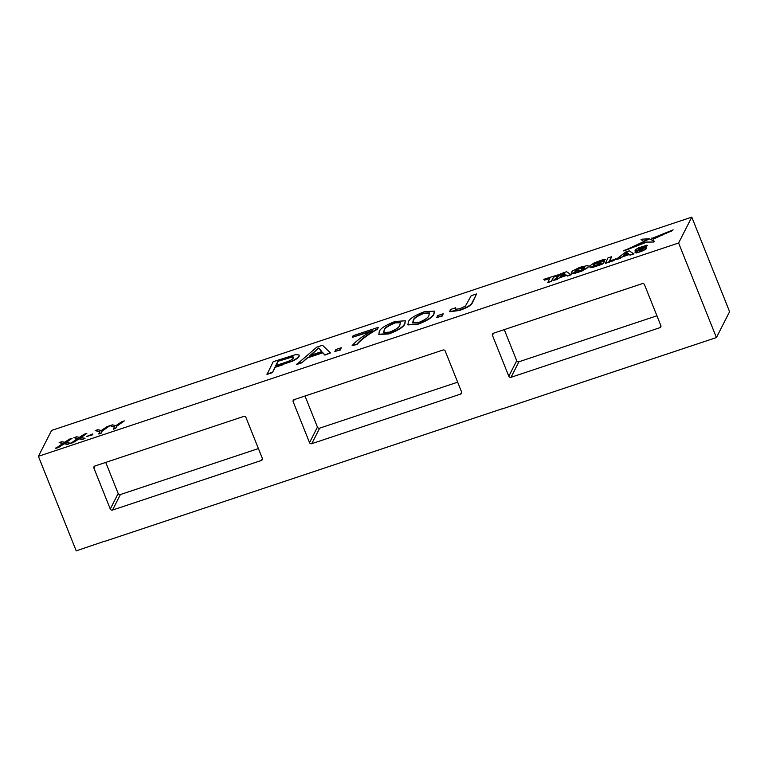 <?xml version="1.0" encoding="UTF-8"?>
<svg xmlns="http://www.w3.org/2000/svg" width="768" height="768" viewBox="0 0 768 768"><rect width="100%" height="100%" fill="white"/><g stroke="black" fill="none" stroke-linecap="round" stroke-linejoin="round"><path stroke-width="1.15" d="M543.734 279.331L544.541 279.83L549.83 278.074L547.814 282.576L551.501 281.347L553.632 277.162L558.912 275.395L560.669 274.042L543.734 279.331L544.675 280.147L549.61 278.496M597.859 263.866L600.739 262.915L600.317 263.741L594.874 265.555L593.357 265.421L593.712 264.432L597.821 262.118L602.544 260.938L605.318 259.411L602.438 259.853L594.077 262.944L589.776 265.92L589.853 267.053L593.712 266.803L603.389 263.184L604.55 260.909L598.31 262.992L597.984 264.182L600.518 263.338M589.67 266.899L590.717 267.514L593.088 267.274L601.402 264.509L603.514 263.501L604.55 260.909M593.366 265.421L595.862 263.386L602.669 261.254L605.318 259.411M641.05 239.597L643.757 241.373L648.614 238.838L641.933 239.174L641.27 239.914M651.658 238.08L653.232 239.203L673.123 229.853L651.965 238.397M652.915 238.733L651.878 238.186M623.616 250.608L645.917 242.064L653.923 242.026L654.413 241.296L649.517 238.877L623.741 250.925L646.118 242.371M646.013 242.112L653.606 242.026M635.088 250.522L642.922 249.245L634.867 252.019L636.096 253.037L642.816 250.8L645.955 249.062L646.627 247.709L638.87 249.091L645.965 246.701L647.53 245.443L646.973 245.184L638.726 247.805L635.357 249.744L635.299 250.934L636.48 250.973L642.806 249.485M634.838 252.067L636.067 252.96M611.606 256.714L607.92 257.942L605.443 263.376L613.766 260.602L615.542 259.2L609.494 260.851L611.606 256.714L609.84 260.736M615.878 259.546L619.843 258.576L621.83 257.011L629.203 254.563L630.086 255.168L633.926 253.882L629.213 250.848L625.69 252.019L615.878 259.546L629.078 254.246L629.962 254.851L633.802 253.574M282.941 364.742L275.107 367.354L272.438 372.614L267.014 374.419L273.216 361.68L295.69 354.586L299.136 355.037L299.098 356.39C298.493 357.686 296.333 359.27 292.608 361.114L282.816 364.435L292.483 360.797C296.208 358.954 298.368 357.379 298.973 356.074L299.136 355.037M330.422 352.934L324.922 355.123L322.742 352.81L307.709 357.821L301.776 362.832L296.563 364.57L316.781 347.165L322.522 345.254L330.422 352.934L324.797 354.806L322.618 352.493L307.584 357.504L301.776 362.832M341.242 347.741L340.397 349.968L334.858 351.456L335.827 349.546L341.242 347.741L340.397 349.968M378.202 327.36L377.587 329.126C367.632 334.819 360.816 339.907 357.139 344.39L352.09 345.715C355.709 341.309 362.39 336.307 372.134 330.71L352.272 337.325L353.088 335.731L378.202 327.36L377.462 328.81C367.507 334.502 360.691 339.59 357.014 344.074L357.139 344.39M370.714 331.536L352.272 337.325M405.293 320.784L404.947 323.578C404.122 326.669 398.822 330.115 389.03 333.898L378.883 334.598L379.21 331.795C380.016 328.714 385.306 325.277 395.069 321.485L405.293 320.784L404.822 323.261C403.997 326.362 398.698 329.798 388.906 333.581L389.03 333.898M434.352 311.098L434.006 313.901C433.181 316.992 427.872 320.429 418.09 324.221L407.933 324.922L408.269 322.118C409.066 319.037 414.355 315.6 424.118 311.798L434.352 311.098L433.882 313.584C433.056 316.675 427.747 320.112 417.965 323.904L418.09 324.221M443.184 313.776L442.339 316.003L436.79 317.491L437.77 315.581L443.184 313.776L442.339 316.003M476.602 293.914L472.214 303.101C471.014 305.501 466.704 307.968 459.274 310.493L449.866 311.712L450.278 309.562L455.693 307.757L455.194 309.293L459.888 308.746L465.398 306.125L471.187 295.718L476.602 293.914L472.09 302.784C470.89 305.194 466.579 307.661 459.139 310.186L449.741 311.395M455.693 307.757L455.28 309.427M70.262 443.194L67.67 444.413L64.205 443.798L58.57 447.446L55.814 448.358L63.024 443.29L59.146 442.598L61.872 441.696L64.57 442.291L69.322 439.21L72.077 438.288L65.76 442.387L70.262 443.194L67.536 444.106L64.07 443.482L58.57 447.446M62.669 443.52L59.146 442.598M72.077 438.288L66.24 442.474M85.037 438.269L82.435 439.498L78.979 438.874L73.344 442.522L70.589 443.443L77.798 438.374L73.92 437.674L76.646 436.771L79.344 437.366L84.096 434.285L86.851 433.373L80.534 437.462L85.037 438.269L82.31 439.181L78.845 438.557L73.344 442.522M77.443 438.595L73.92 437.674M86.851 433.373L81.014 437.549M92.794 433.92L92.611 434.832L86.534 436.502L92.794 433.92L92.611 434.832M109.757 425.741L102.211 431.088L101.098 433.277L98.832 434.035L99.83 431.52L95.194 430.589L97.862 429.706L101.28 430.512L107.088 426.624L109.757 425.741L102.086 430.771L101.098 433.277M99.696 431.789L95.194 430.589M124.33 420.883L116.774 426.23L115.661 428.429L113.405 429.178L114.394 426.672L109.92 425.683L112.426 424.848L115.853 425.664L121.661 421.776L124.33 420.883L116.65 425.914L115.661 428.429M114.269 426.931L109.92 425.683M38.4 456.317L678.605 243.014L691.786 217.142L51.571 430.435L38.4 456.317L76.214 550.858L105.139 541.046M571.43 272.976L572.323 273.59L574.55 273.408L581.837 271.114L587.875 267.6L588.346 266.15L587.28 265.594L579.59 267.379L572.611 270.912L571.315 272.41L571.613 273.13L577.306 272.39L585.254 269.059L588.038 266.976L588.221 265.834M553.296 280.397L557.107 279.485L559.094 277.92L566.458 275.462L567.35 276.067L571.19 274.79L566.63 271.699L562.954 272.928L553.296 280.397L566.333 275.146L567.226 275.75L571.066 274.474M678.605 243.014L716.429 337.565L729.6 311.683L691.786 217.142M502.061 408.806L105.024 541.267M716.429 337.565L501.955 409.018M243.734 416.429A1.738 1.642 27 0 1 245.962 417.466L262.32 458.371A1.738 1.642 27 0 1 261.35 460.474L112.502 510.067A1.738 1.642 27 0 1 110.275 509.03L93.907 468.125A1.738 1.642 27 0 1 94.886 466.022L243.734 416.429M642.259 283.651A1.738 1.642 27 0 1 644.486 284.688L660.854 325.594A1.738 1.642 27 0 1 659.875 327.696L511.027 377.29A1.738 1.642 27 0 1 508.8 376.253L492.442 335.347A1.738 1.642 27 0 1 493.411 333.245L642.259 283.651M442.992 350.035A1.738 1.642 27 0 1 445.229 351.082L461.587 391.978A1.738 1.642 27 0 1 460.618 394.09L311.77 443.683A1.738 1.642 27 0 1 309.533 442.637L293.174 401.741A1.738 1.642 27 0 1 294.144 399.629L442.992 350.035M115.536 428.112L113.28 428.861M100.963 432.96L98.707 433.718M92.486 434.525L86.534 436.502M78.768 437.155L79.344 437.366M73.219 442.205L70.464 443.126M63.994 442.07L64.704 442.57M58.445 447.13L55.69 448.051M442.214 315.686L436.79 317.491M417.965 323.904L407.808 324.605M388.906 333.581L378.749 334.282M357.014 344.074L352.09 345.715M340.272 349.651L334.858 351.456M301.651 362.525L296.438 364.253M272.438 372.614L274.982 367.046L282.816 364.435M272.314 372.298L266.89 374.102M105.734 462.403L118.176 493.507A1.738 1.642 -153 0 0 120.403 494.544L258.403 448.57M504.269 329.626L516.71 360.72A1.738 1.642 -153 0 0 518.938 361.766L656.928 315.792M305.002 396.019L317.443 427.114A1.738 1.642 -153 0 0 319.67 428.15L457.661 382.176M423.427 313.219L429.466 312.864L428.957 315.226C428.784 317.299 425.376 319.709 418.733 322.454L412.694 322.81L413.194 320.477C413.386 318.394 416.794 315.974 423.427 313.219L429.533 313.056M394.378 322.896L400.406 322.541L399.898 324.902C399.725 326.976 396.317 329.386 389.674 332.141L383.635 332.496L384.134 330.154C384.317 328.08 387.734 325.661 394.378 322.896L400.464 322.714M321.821 351.571L318.73 348.01L309.926 355.536L321.821 351.571M286.944 358.301C291.878 356.573 294.086 356.429 293.558 357.869C292.474 359.539 289.411 361.152 284.371 362.726L275.712 365.606L277.901 361.306L287.069 358.608C292.003 356.89 294.211 356.746 293.683 358.186M293.702 357.168L293.558 357.869M413.194 320.477L413.318 320.794C413.501 318.71 416.918 316.291 423.562 313.536M412.771 322.963L413.318 320.794M384.134 330.154L384.269 330.47C384.451 328.397 387.859 325.978 394.502 323.213M383.712 332.64L384.269 330.47M310.733 355.267L318.73 348.01M318.854 348.326L321.706 351.61M277.901 361.306L287.069 358.608M276.058 365.491L278.026 361.622M580.579 270.403L584.304 268.301L584.486 267.168L582.691 267.293L577.152 269.309L574.973 271.498L580.579 270.403M584.65 267.523L578.179 269.146L575.098 271.594M628.426 253.69L626.87 252.566L623.309 255.389L628.426 253.69M628.214 253.757L626.995 252.883L624.211 255.091M605.318 263.059L613.642 260.285L615.418 258.883M639.005 248.573L639.504 248.678M639.379 248.362L639.859 248.515M640.07 248.045L640.704 248.15M640.579 247.834L641.347 247.93M641.222 247.622L642.01 247.67M641.885 247.354L642.787 247.459M642.662 247.142L643.718 247.19M643.594 246.874L645.533 246.758M645.408 246.442L645.965 246.701M646.282 246.019L646.867 245.962M646.742 245.654L647.27 245.702M635.971 252.72L636.547 252.931M636.422 252.614L639.37 252.077M639.245 251.76L640.33 251.75M640.205 251.443L641.155 251.434M641.03 251.117L641.981 251.117M641.856 250.8L642.816 250.8M642.691 250.483L643.507 250.483M643.382 250.166L644.035 250.224M643.91 249.907L645.149 249.59M645.024 249.274L645.552 249.322M645.427 249.005L645.955 249.062M646.339 248.275L646.627 247.709M653.962 238.522L654.595 238.618M654.47 238.31L655.123 238.358M654.998 238.042L659.414 236.458M659.29 236.141L663.034 234.826M662.909 234.509L666.643 233.232M666.509 232.915L668.371 232.445M668.246 232.128L669.754 231.811M669.629 231.494L671.117 231.226M670.992 230.909L671.616 231.014M671.491 230.698L671.971 230.851M671.837 230.544L672.672 230.534M641.453 239.846L643.757 241.373M644.323 240.739L645.293 240.691M645.168 240.374L646.157 240.317M646.022 240L648.576 239.203M547.69 282.259L551.501 281.347M551.366 281.04L553.632 277.162M553.507 276.845L558.912 275.395M558.787 275.078L560.544 273.725M565.69 274.589L564.134 273.475L560.573 276.298L565.69 274.589M565.469 274.666L564.259 273.792L561.475 275.99M262.358 458.486L261.35 460.474M112.502 510.067L120.403 494.544M118.176 493.507L110.275 509.03M93.907 468.125L95.002 465.984M660.893 325.709L659.875 327.696M511.027 377.29L518.938 361.766M516.71 360.72L508.8 376.253M492.442 335.347L493.536 333.206M461.626 392.102L460.618 394.09M311.77 443.683L319.67 428.15M317.443 427.114L309.533 442.637M293.174 401.741L294.269 399.59"/></g></svg>

